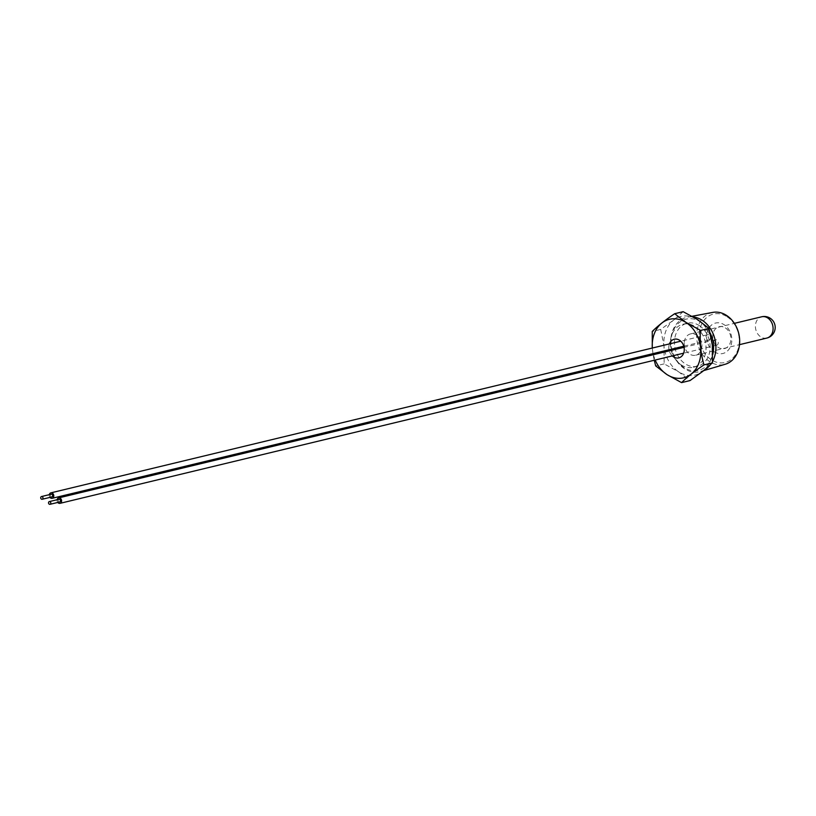 <?xml version="1.0" encoding="UTF-8"?>
<svg xmlns="http://www.w3.org/2000/svg" width="816" height="816" viewBox="0 0 816 816"><rect width="100%" height="100%" fill="white"/><g stroke="black" fill="none" stroke-linecap="round" stroke-linejoin="round"><path stroke-width="0.61" stroke-dasharray="4.08 3.06" d="M699.281 325.594A22.134 17.575 76.5 0 1 710.134 348.218A22.134 17.575 76.5 0 1 697.486 366.272A22.134 17.575 76.5 0 1 685.338 363.905A22.134 17.575 76.5 0 1 674.475 341.292A22.134 17.575 76.5 0 1 687.123 323.238A22.134 17.575 76.5 0 1 699.281 325.594M681.197 364.905A22.134 17.575 -103.5 0 0 693.345 367.261A22.134 17.575 -103.5 0 0 706.003 349.207A22.134 17.575 -103.5 0 0 695.14 326.594A22.134 17.575 -103.5 0 0 682.982 324.238A22.134 17.575 -103.5 0 0 670.334 342.292A22.134 17.575 -103.5 0 0 681.197 364.905M710.257 333.173A26.347 20.93 -103.5 0 0 700.607 321.953A26.347 20.93 -103.5 0 0 672.731 332.102A26.347 20.93 -103.5 0 0 684.002 367.557A26.347 20.93 -103.5 0 0 712.756 354.491M712.521 361.519A27.989 22.236 76.5 0 1 710.246 364.956M704.83 369.709A27.989 22.236 76.5 0 1 700.771 371.484A27.989 22.236 76.5 0 1 684.522 368.73A27.989 22.236 76.5 0 1 670.813 339.568A27.989 22.236 76.5 0 1 687.674 317.098A27.989 22.236 76.5 0 1 693.202 316.934M712.745 312.406A26.683 21.196 -103.5 0 0 696.67 333.826A26.683 21.196 -103.5 0 0 709.747 361.631A26.683 21.196 -103.5 0 0 725.23 364.252M727.056 316.741A24.878 19.757 76.5 0 1 737.705 350.217A24.878 19.757 76.5 0 1 711.379 359.805A24.878 19.757 76.5 0 1 700.74 326.329A24.878 19.757 76.5 0 1 727.056 316.741M725.353 327.899A11.261 8.945 76.5 0 1 730.177 343.057A11.261 8.945 76.5 0 1 718.253 347.402A11.261 8.945 76.5 0 1 713.439 332.245A11.261 8.945 76.5 0 1 725.353 327.899M714.286 351.818A15.647 12.424 -103.5 0 0 730.84 345.78A15.647 12.424 -103.5 0 0 724.149 324.727A15.647 12.424 -103.5 0 0 707.594 330.766A15.647 12.424 -103.5 0 0 714.286 351.818M683.145 311.681L673.516 320.168L660.715 329.419L664.02 346.259A30.151 23.95 -103.5 0 0 678.667 371.851A30.151 23.95 -103.5 0 0 702.811 371.331A30.151 23.95 -103.5 0 0 712.317 345.239A30.151 23.95 -103.5 0 0 697.66 319.658A30.151 23.95 -103.5 0 0 673.516 320.168A30.151 23.95 -103.5 0 0 664.02 346.259L664.142 363.875L678.667 371.851L690.01 380.582M654.248 360.264L653.147 354.766M652.973 353.644L652.29 348.034M660.715 329.419L652.259 331.449M664.142 363.875L655.697 365.905M672.292 355.919A9.598 7.619 76.5 0 1 669.253 350.88A9.598 7.619 -103.5 0 0 672.292 355.919M668.987 349.789A9.598 7.619 76.5 0 1 669.406 343.913A9.598 7.619 -103.5 0 0 669.395 343.944A9.598 7.619 -103.5 0 0 668.987 349.789M652.321 348.034A30.1 23.919 -103.5 0 0 653.147 353.603M653.402 354.695A30.1 23.919 -103.5 0 0 655.207 360.04M684.298 342.169A10.955 8.701 76.5 0 1 690.52 333.917A10.955 8.701 76.5 0 1 701.862 346.963A10.955 8.701 76.5 0 1 695.65 355.215A10.955 8.701 76.5 0 1 684.298 342.169M718.09 343.852A2.805 2.224 76.5 0 1 716.662 345.239A2.805 2.224 76.5 0 1 714.326 344.138A2.805 2.224 76.5 0 1 713.929 341.159A2.805 2.224 76.5 0 1 715.357 339.782A2.805 2.224 76.5 0 1 717.692 340.884A2.805 2.224 76.5 0 1 718.09 343.852M57.13 499.718A2.805 2.224 -103.5 0 0 57.783 502.442M59.007 499.259A1.397 1.112 -103.5 0 0 59.66 501.993M710.277 338.803A2.805 2.224 76.5 0 1 708.849 340.19A2.805 2.224 76.5 0 1 706.513 339.089A2.805 2.224 76.5 0 1 706.115 336.11A2.805 2.224 76.5 0 1 707.543 334.733A2.805 2.224 76.5 0 1 709.879 335.835A2.805 2.224 76.5 0 1 710.277 338.803M49.317 494.669A2.805 2.224 -103.5 0 0 49.97 497.393M51.194 494.21A1.397 1.112 -103.5 0 0 51.847 496.944M766.816 338.079A10.955 8.701 76.5 0 1 763.205 338.008A10.955 8.701 76.5 0 1 755.463 325.033A10.955 8.701 76.5 0 1 761.685 316.781M697.486 366.272L693.345 367.261M703.718 370.607L700.771 371.484M692.05 316.282L687.674 317.098M687.123 323.238L682.982 324.238M690.52 333.917L734.38 323.35M695.65 355.215L739.51 344.658M716.662 345.239L683.645 353.185M715.357 339.782L684.053 347.32M708.849 340.19L683.788 346.219M707.543 334.733L680.748 341.19"/><path stroke-width="1.22" d="M655.207 360.04A30.1 23.919 -103.5 0 0 667.039 374.615A30.1 23.919 -103.5 0 0 698.884 363.008A30.1 23.919 -103.5 0 0 686.001 322.493A30.1 23.919 -103.5 0 0 652.321 348.034M681.564 382.622L690.01 380.582L702.811 371.331L712.439 362.845L712.317 345.239L709.002 328.389L697.66 319.658L683.145 311.681L674.689 313.711L686.032 322.453L700.556 330.429C699.608 342.383 700.75 353.869 703.994 364.885C694.447 371.28 686.97 377.196 681.564 382.622L667.039 374.646L655.697 365.905L654.248 360.264M712.756 354.491A26.347 20.93 -103.5 0 0 710.257 333.173M693.202 316.934A27.989 22.236 76.5 0 1 702.158 320.27A27.989 22.236 76.5 0 1 712.521 361.519M710.246 364.956A27.989 22.236 76.5 0 1 704.83 369.709M703.718 370.607L725.23 364.252A26.683 21.196 -103.5 0 0 739.673 342.169A26.683 21.196 -103.5 0 0 726.556 315.435A26.683 21.196 -103.5 0 0 712.745 312.406L692.05 316.282M653.147 354.766L652.973 353.644M652.29 348.034L652.259 331.449C657.635 326.053 665.111 320.147 674.689 313.711M712.439 362.845L703.994 364.885M709.002 328.389L700.556 330.429M679.544 340.252A9.598 7.619 76.5 0 1 683.655 353.165A9.598 7.619 76.5 0 1 673.496 356.857A9.598 7.619 76.5 0 1 672.292 355.919A9.598 7.619 -103.5 0 0 683.655 353.165A9.598 7.619 -103.5 0 0 679.555 340.252A9.598 7.619 -103.5 0 0 669.406 343.913A9.598 7.619 76.5 0 1 679.544 340.252M669.253 350.88A9.598 7.619 76.5 0 1 668.987 349.789A9.598 7.619 -103.5 0 0 669.253 350.88M653.147 353.603A30.1 23.919 -103.5 0 0 653.402 354.695M57.783 502.442A2.805 2.224 -103.5 0 0 59.986 503.35A2.805 2.224 -103.5 0 0 61.414 501.973A2.805 2.224 -103.5 0 0 61.016 498.994A2.805 2.224 -103.5 0 0 58.681 497.903A2.805 2.224 -103.5 0 0 57.253 499.28A2.805 2.224 -103.5 0 0 57.13 499.718M49.98 504.319L59.66 501.993A1.397 1.112 -103.5 0 0 59.007 499.259L49.327 501.595A1.397 1.112 -103.5 0 0 49.98 504.319A1.397 1.112 -103.5 0 0 49.327 501.595M49.97 497.393A2.805 2.224 -103.5 0 0 52.173 498.301A2.805 2.224 -103.5 0 0 53.601 496.924A2.805 2.224 -103.5 0 0 53.203 493.945A2.805 2.224 -103.5 0 0 50.867 492.854A2.805 2.224 -103.5 0 0 49.439 494.231A2.805 2.224 -103.5 0 0 49.317 494.669M42.167 499.27L51.847 496.944A1.397 1.112 -103.5 0 0 51.194 494.21L41.514 496.546A1.397 1.112 -103.5 0 0 42.167 499.27A1.397 1.112 -103.5 0 0 41.514 496.546M765.286 316.853A10.955 8.701 76.5 0 1 773.027 329.827A10.955 8.701 76.5 0 1 766.816 338.079A10.955 10.955 0 0 0 767.132 316.863A10.955 10.955 0 0 0 761.685 316.781A10.955 8.701 76.5 0 1 765.286 316.853M734.38 323.35L761.685 316.781M739.51 344.658L766.816 338.079M683.645 353.185L59.986 503.35M684.053 347.32L58.681 497.903M683.788 346.219L52.173 498.301M680.748 341.19L50.867 492.854"/></g></svg>
